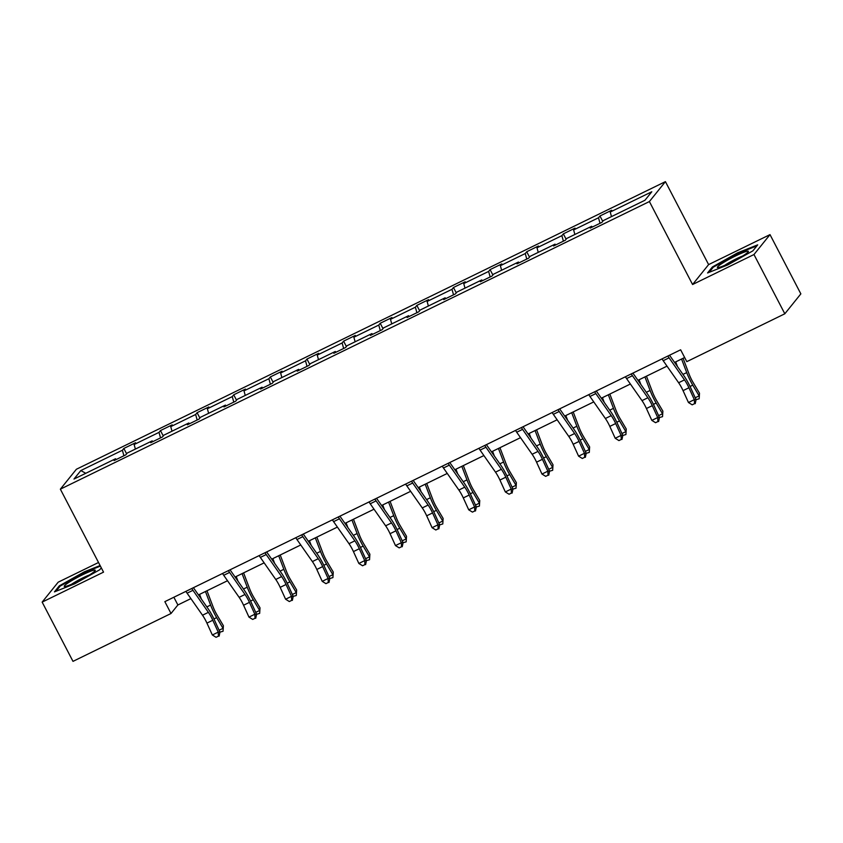 <?xml version="1.0" encoding="UTF-8"?>
<svg xmlns="http://www.w3.org/2000/svg" width="843" height="843" viewBox="0 0 843 843"><rect width="100%" height="100%" fill="white"/><g stroke="black" fill="none" stroke-linecap="round" stroke-linejoin="round"><path stroke-width="1.26" d="M98.526 562.492L58.178 582.186L42.15 602.113L72.993 661.365L171.013 613.504L177.884 604.968L190.897 598.614M665.422 181.635L76.386 469.256L60.359 489.172L649.395 201.551L665.422 181.635L708.615 264.597L692.577 284.512L753.969 254.533L770.007 234.617L708.615 264.597M770.007 234.617L800.85 293.87L784.822 313.786L753.969 254.533M123.91 455.778L122.393 450.257L123.837 448.455L126.64 453.829M85.765 473.302L80.833 470.552L122.393 450.257M135.375 449.077L134.132 444.524L135.575 442.723L123.837 448.455M134.132 444.524L159.011 432.375L160.465 430.573L163.257 435.947M172.004 431.194L170.75 426.642L172.204 424.84L160.465 430.573M170.75 426.642L195.639 414.493L197.083 412.691L199.886 418.065M208.632 413.312L207.378 408.76L208.822 406.958L197.083 412.691M207.378 408.76L232.257 396.61L233.711 394.809L236.514 400.183M245.25 395.43L243.996 390.878L245.45 389.076L233.711 394.809M243.996 390.878L268.885 378.728L270.34 376.926L273.132 382.3M281.878 377.548L280.624 372.996L282.078 371.194L270.34 376.926M280.624 372.996L305.514 360.846L306.957 359.044L309.76 364.418M318.496 359.666L317.253 355.114L318.696 353.312L306.957 359.044M317.253 355.114L342.132 342.964L343.586 341.152L346.378 346.536M355.124 341.784L353.87 337.232L355.325 335.43L343.586 341.152M353.87 337.232L378.76 325.082L380.204 323.269L383.007 328.654M391.753 323.891L390.499 319.349L391.942 317.537L380.204 323.269M390.499 319.349L415.378 307.189L416.832 305.387L419.635 310.761M428.37 306.009L427.116 301.457L428.571 299.655L416.832 305.387M427.116 301.457L452.006 289.307L453.46 287.505L456.253 292.879M464.999 288.127L463.745 283.575L465.199 281.773L453.46 287.505M463.745 283.575L488.634 271.425L490.078 269.623L492.881 274.997M501.617 270.245L500.373 265.693L501.817 263.891L490.078 269.623M500.373 265.693L525.252 253.543L526.706 251.741L529.499 257.115M538.245 252.363L536.991 247.81L538.445 246.008L526.706 251.741M536.991 247.81L561.881 235.661L563.324 233.859L566.127 239.233M574.873 234.48L573.619 229.928L575.063 228.126L563.324 233.859M573.619 229.928L598.498 217.779L599.953 215.977L602.756 221.351M611.491 216.598L610.237 212.046L611.691 210.244L599.953 215.977M610.237 212.046L651.797 191.761L644.948 200.265L603.398 220.55L601.944 222.352L590.205 228.084L591.66 226.282L566.77 238.432L565.316 240.234L553.577 245.966L555.031 244.164L530.152 256.314L528.698 258.127L516.959 263.848L518.413 262.047L493.524 274.196L492.07 276.009L480.331 281.741L481.785 279.929L456.895 292.089L455.452 293.891L443.713 299.623L445.157 297.811L420.278 309.971L418.823 311.773L407.085 317.505L408.539 315.704L383.649 327.853L382.195 329.655L370.456 335.388L371.911 333.586L347.031 345.735L345.577 347.537L333.839 353.27L335.293 351.468L310.403 363.618L308.949 365.419L297.21 371.152L298.664 369.35L273.775 381.5L272.331 383.302L260.592 389.034L262.036 387.232L237.157 399.382L235.703 401.184L223.964 406.916L225.418 405.114L200.529 417.264L199.074 419.066L187.336 424.798L188.79 422.996L163.911 435.146L162.457 436.948L150.718 442.68L152.172 440.878L127.282 453.028L125.828 454.83L114.09 460.563L115.544 458.761L73.984 479.056L80.833 470.552M784.822 313.786L686.803 361.647L680.638 349.803L164.849 601.649L171.013 613.504M152.857 441.637L152.172 440.878M160.528 437.886L159.011 432.375M189.485 423.755L188.79 422.996M197.157 420.004L195.639 414.493M226.103 405.873L225.418 405.114M233.774 402.122L232.257 396.61M262.731 387.991L262.036 387.232M270.403 384.239L268.885 378.728M299.349 370.109L298.664 369.35M307.031 366.357L305.514 360.846M335.978 352.226L335.293 351.468M343.649 348.475L342.132 342.964M372.606 334.344L371.911 333.586M380.277 330.593L378.76 325.082M409.224 316.452L408.539 315.704M416.895 312.711L415.378 307.189M445.852 298.57L445.157 297.811M453.523 294.829L452.006 289.307M482.47 280.687L481.785 279.929M490.152 276.947L488.634 271.425M519.098 262.805L518.413 262.047M526.77 259.064L525.252 253.543M555.727 244.923L555.031 244.164M563.398 241.182L561.881 235.661M592.344 227.041L591.66 226.282M600.016 223.29L598.498 217.779M42.15 602.113L103.541 572.134L60.359 489.172M692.577 284.512L649.395 201.551M198.463 594.916L227.515 580.732M235.092 577.034L264.144 562.85M271.72 559.151L300.772 544.968M308.338 541.269L337.39 527.086M344.966 523.387L374.018 509.204M381.584 505.505L410.636 491.321M418.212 487.623L447.264 473.439M454.841 469.741L483.893 455.547M491.458 451.859L520.51 437.665M528.087 433.966L557.139 419.782M564.705 416.084L593.757 401.9M601.333 398.202L630.385 384.018M637.961 380.319L667.013 366.136M674.579 362.437L684.653 357.516M173.858 597.244L177.884 604.968M116.229 459.519L115.544 458.761M707.572 272.963L727.815 264.902L752.883 250.845L757.709 244.849L737.467 252.911L712.398 266.968L707.572 272.963M100.106 565.537L84.342 571.817L59.273 585.885L54.447 591.881L74.679 583.82L99.748 569.752L101.308 567.834M712.82 267.768L712.398 266.968M737.773 253.49L737.467 252.911M59.684 586.675L59.273 585.885M84.637 572.397L84.342 571.817M667.909 356.009A9.41 2.202 64 0 0 669.068 357.832L684.495 379.877A13.435 3.151 -116 0 1 688.921 387.769L694.326 399.645L696.076 399.656L690.659 387.769A20.158 4.721 64 0 0 684.021 375.936L669.532 355.219M662.04 358.876A9.41 2.202 64 0 0 663.199 360.699L678.626 382.743A13.435 3.151 -116 0 1 683.051 390.636L688.457 402.511L694.326 399.645L694.527 403.671L692.187 404.819L694.527 403.671M695.222 403.671L696.076 399.656M688.457 402.511L692.187 404.819M683.083 358.286L689.1 374.144A13.435 3.151 64 0 0 693.146 382.522L699.5 393.228L699.163 398.781L696.065 399.677M695.212 397.77L699.121 395.862L692.777 385.146A20.158 4.721 -116 0 1 686.708 372.585L681.565 359.034M677.466 366.568L675.696 361.9M699.163 398.781L699.5 393.228M631.281 373.902A9.41 2.202 64 0 0 632.45 375.715L647.867 397.759A13.435 3.151 -116 0 1 652.292 405.652L657.709 417.527L659.447 417.538L654.042 405.652A20.158 4.721 64 0 0 647.392 393.818L632.903 373.101M625.411 376.768A9.41 2.202 64 0 0 626.581 378.581L641.997 400.625A13.435 3.151 -116 0 1 646.423 408.518L651.839 420.394L657.709 417.527L657.909 421.553L655.559 422.701L657.909 421.553M658.604 421.553L659.447 417.538L662.535 416.663L662.872 411.11L656.518 400.404A13.435 3.151 64 0 1 652.482 392.027L646.455 376.168M651.839 420.394L655.559 422.701M594.652 391.784A9.41 2.202 64 0 0 595.822 393.597L611.249 415.641A13.435 3.151 -116 0 1 615.675 423.534L621.08 435.409L622.819 435.42L617.413 423.534A20.158 4.721 64 0 0 610.775 411.7L596.286 390.983M588.783 394.65A9.41 2.202 64 0 0 589.952 396.463L605.379 418.507A13.435 3.151 -116 0 1 609.805 426.4L615.211 438.276L621.08 435.409L621.28 439.435L618.931 440.583L621.28 439.435M621.976 439.435L622.819 435.42M615.211 438.276L618.931 440.583M658.594 415.652L662.503 413.744L656.149 403.028A20.158 4.721 -116 0 1 650.09 390.467L644.937 376.916M640.849 384.45L639.068 379.782M662.535 416.663L662.872 411.11M609.837 394.05L615.854 409.909A13.435 3.151 64 0 0 619.9 418.286L626.244 428.992L625.917 434.545L622.819 435.441M621.965 433.534L625.875 431.627L619.521 420.91A20.158 4.721 -116 0 1 613.462 408.36L608.319 394.798M604.22 402.332L602.45 397.664M625.917 434.545L626.244 428.992M744.696 254.681A17.471 1.855 -27.5 0 0 748.278 251.762A17.471 1.855 -27.5 0 0 739.195 254.238A17.471 1.855 -27.5 0 0 721.081 264.08A17.471 1.855 -27.5 0 0 717.825 267.61A17.471 1.855 -27.5 0 0 729.311 263.248A17.471 1.855 -27.5 0 0 744.696 254.681M742.483 256.093A13.225 1.401 -27.5 0 0 725.075 265.102A13.225 1.401 -27.5 0 0 724.695 265.355M709.132 272.352L713.273 267.189L737.562 253.564L756.888 245.871M91.571 573.588A17.471 1.855 -27.5 0 0 95.143 570.669A17.471 1.855 -27.5 0 0 86.06 573.145A17.471 1.855 -27.5 0 0 67.946 582.998A17.471 1.855 -27.5 0 0 64.69 586.528A17.471 1.855 -27.5 0 0 76.186 582.155A17.471 1.855 -27.5 0 0 91.571 573.588M89.347 575.01A13.225 1.401 -27.5 0 0 71.94 584.02A13.225 1.401 -27.5 0 0 71.571 584.273M55.996 591.259L60.148 586.106L84.437 572.481L100.412 566.117M558.034 409.666A9.41 2.202 64 0 0 559.204 411.479L574.62 433.523A13.435 3.151 -116 0 1 579.046 441.416L584.462 453.302L586.201 453.302L580.785 441.416A20.158 4.721 64 0 0 574.146 429.582L559.657 408.866M552.165 412.533A9.41 2.202 64 0 0 553.335 414.345L568.751 436.389A13.435 3.151 -116 0 1 573.177 444.282L578.593 456.168L584.462 453.302L584.663 457.317L582.313 458.466L584.663 457.317M585.358 457.317L586.201 453.302L589.289 452.428L589.626 446.885L583.272 436.168A13.435 3.151 64 0 1 579.236 427.791L573.208 411.932M578.593 456.168L582.313 458.466M585.337 451.416L589.257 449.509L582.903 438.792A20.158 4.721 -116 0 1 576.844 426.242L571.691 412.68M567.602 420.214L565.822 415.546M589.289 452.428L589.626 446.885M521.406 427.549A9.41 2.202 64 0 0 522.576 429.361L537.992 451.405A13.435 3.151 -116 0 1 542.428 459.298L547.834 471.184L549.573 471.184L544.167 459.309A20.158 4.721 64 0 0 537.528 447.464L523.039 426.748M515.537 430.415A9.41 2.202 64 0 0 516.706 432.227L532.123 454.272A13.435 3.151 -116 0 1 536.559 462.164L541.965 474.051L547.834 471.184L548.034 475.199L545.684 476.348L548.034 475.199M548.73 475.199L549.573 471.184L552.671 470.31L552.997 464.767L546.643 454.05A13.435 3.151 64 0 1 542.607 445.684L536.591 429.825M541.965 474.051L545.684 476.348M548.719 469.298L552.629 467.391L546.275 456.685A20.158 4.721 -116 0 1 540.215 444.124L535.073 430.562M530.974 438.097L529.204 433.428M552.671 470.31L552.997 464.767M484.788 445.431A9.41 2.202 64 0 0 485.947 447.243L501.374 469.288A13.435 3.151 -116 0 1 505.8 477.18L511.206 489.066L512.955 489.066L507.539 477.191A20.158 4.721 64 0 0 500.9 465.347L486.411 444.64M478.919 448.297A9.41 2.202 64 0 0 480.078 450.109L495.505 472.154A13.435 3.151 -116 0 1 499.931 480.046L505.336 491.933L511.206 489.066L511.406 493.081L509.067 494.23L511.406 493.081M512.101 493.081L512.955 489.066M505.336 491.933L509.067 494.23M499.962 447.707L505.979 463.566A13.435 3.151 64 0 0 510.026 471.932L516.38 482.649L516.042 488.192L512.944 489.088M512.091 487.18L516 485.273L509.657 474.567A20.158 4.721 -116 0 1 503.587 462.006L498.445 448.444M494.346 455.979L492.575 451.311M516.042 488.192L516.38 482.649M448.16 463.313A9.41 2.202 64 0 0 449.33 465.125L464.746 487.17A13.435 3.151 -116 0 1 469.172 495.062L474.588 506.949L476.327 506.949L470.921 495.073A20.158 4.721 64 0 0 464.272 483.229L449.783 462.522M442.29 466.179A9.41 2.202 64 0 0 443.46 467.991L458.877 490.036A13.435 3.151 -116 0 1 463.302 497.928L468.719 509.815L474.588 506.949L474.788 510.963L472.438 512.112L474.788 510.963M475.484 510.974L476.327 506.949L479.414 506.074L479.751 500.531L473.397 489.815A13.435 3.151 64 0 1 469.361 481.448L463.334 465.589M468.719 509.815L472.438 512.112M475.473 505.062L479.382 503.155L473.028 492.449A20.158 4.721 -116 0 1 466.969 479.888L461.816 466.327M457.728 473.871L455.947 469.193M479.414 506.074L479.751 500.531M411.532 481.195A9.41 2.202 64 0 0 412.701 483.018L428.128 505.052A13.435 3.151 -116 0 1 432.554 512.944L437.96 524.831L439.698 524.831L434.293 512.955A20.158 4.721 64 0 0 427.654 501.111L413.165 480.405M405.662 484.061A9.41 2.202 64 0 0 406.832 485.884L422.259 507.918A13.435 3.151 -116 0 1 426.684 515.811L432.09 527.697L437.96 524.831L438.16 528.846L435.81 529.994L438.16 528.846M438.855 528.856L439.698 524.831M432.09 527.697L435.81 529.994M426.716 483.471L432.733 499.33A13.435 3.151 64 0 0 436.779 507.697L443.123 518.413L442.796 523.956L439.698 524.852M438.845 522.955L442.754 521.037L436.4 510.331A20.158 4.721 -116 0 1 430.341 497.77L425.199 484.209M421.1 491.754L419.329 487.075M442.796 523.956L443.123 518.413M374.914 499.077A9.41 2.202 64 0 0 376.083 500.9L391.5 522.934A13.435 3.151 -116 0 1 395.925 530.827L401.342 542.713L403.08 542.713L397.664 530.837A20.158 4.721 64 0 0 391.026 518.993L376.536 498.287M369.044 501.943A9.41 2.202 64 0 0 370.214 503.766L385.63 525.8A13.435 3.151 -116 0 1 390.056 533.693L395.472 545.579L401.342 542.713L401.542 546.738L399.192 547.876L401.542 546.738M402.237 546.738L403.08 542.713L406.168 541.849L406.505 536.296L400.151 525.579A13.435 3.151 64 0 1 396.115 517.212L390.088 501.353M395.472 545.579L399.192 547.876M402.216 540.837L406.136 538.919L399.782 528.213A20.158 4.721 -116 0 1 393.723 515.653L388.57 502.091M384.482 509.636L382.701 504.957M406.168 541.849L406.505 536.296M338.285 516.959A9.41 2.202 64 0 0 339.455 518.782L354.871 540.827A13.435 3.151 -116 0 1 359.308 548.719L364.713 560.595L366.452 560.606L361.046 548.719A20.158 4.721 64 0 0 354.408 536.886L339.919 516.169M332.416 519.825A9.41 2.202 64 0 0 333.586 521.648L349.002 543.693A13.435 3.151 -116 0 1 353.438 551.585L358.844 563.461L364.713 560.595L364.914 564.62L362.564 565.758L364.914 564.62M365.609 564.62L366.452 560.606L369.55 559.731L369.877 554.178L363.523 543.461A13.435 3.151 64 0 1 359.487 535.094L353.47 519.235M358.844 563.461L362.564 565.758M301.668 534.841A9.41 2.202 64 0 0 302.827 536.664L318.254 558.709A13.435 3.151 -116 0 1 322.679 566.601L328.085 578.477L329.834 578.488L324.418 566.601A20.158 4.721 64 0 0 317.779 554.768L303.29 534.051M295.798 537.708A9.41 2.202 64 0 0 296.957 539.531L312.384 561.575A13.435 3.151 -116 0 1 316.81 569.468L322.216 581.343L328.085 578.477L328.285 582.502L325.946 583.651L328.285 582.502M328.981 582.502L329.834 578.488L332.922 577.613L333.259 572.06L326.905 561.354A13.435 3.151 64 0 1 322.858 552.976L316.842 537.117M322.216 581.343L325.946 583.651M265.039 552.723A9.41 2.202 64 0 0 266.209 554.546L281.625 576.591A13.435 3.151 -116 0 1 286.051 584.484L291.467 596.359L293.206 596.37L287.8 584.484A20.158 4.721 64 0 0 281.151 572.65L266.662 551.933M259.17 555.59A9.41 2.202 64 0 0 260.339 557.413L275.756 579.457A13.435 3.151 -116 0 1 280.182 587.35L285.598 599.225L291.467 596.359L291.667 600.385L289.318 601.533L291.667 600.385M292.363 600.385L293.206 596.37L296.293 595.495L296.631 589.942L290.277 579.236A13.435 3.151 64 0 1 286.241 570.859L280.213 555M285.598 599.225L289.318 601.533M365.599 558.719L369.508 556.801L363.154 546.095A20.158 4.721 -116 0 1 357.095 533.535L351.952 519.973M347.853 527.518L346.083 522.839M369.55 559.731L369.877 554.178M328.97 576.601L332.88 574.694L326.536 563.978A20.158 4.721 -116 0 1 320.466 551.417L315.324 537.855M311.225 545.4L309.455 540.721M332.922 577.613L333.259 572.06M292.352 594.484L296.262 592.576L289.908 581.86A20.158 4.721 -116 0 1 283.849 569.299L278.696 555.737M274.607 563.282L272.826 558.603M296.293 595.495L296.631 589.942M228.411 570.606A9.41 2.202 64 0 0 229.581 572.429L245.007 594.473A13.435 3.151 -116 0 1 249.433 602.366L254.839 614.241L256.578 614.252L251.172 602.366A20.158 4.721 64 0 0 244.533 590.532L230.044 569.815M222.541 573.472A9.41 2.202 64 0 0 223.711 575.295L239.138 597.339A13.435 3.151 -116 0 1 243.564 605.232L248.97 617.108L254.839 614.241L255.039 618.267L252.689 619.415L255.039 618.267M255.735 618.267L256.578 614.252M248.97 617.108L252.689 619.415M243.595 572.882L249.612 588.741A13.435 3.151 64 0 0 253.659 597.118L260.002 607.824L259.676 613.377L256.578 614.273M255.724 612.366L259.633 610.458L253.279 599.742A20.158 4.721 -116 0 1 247.22 587.181L242.078 573.63M237.979 581.164L236.209 576.496M259.676 613.377L260.002 607.824M191.793 588.498A9.41 2.202 64 0 0 192.963 590.311L208.379 612.355A13.435 3.151 -116 0 1 212.805 620.248L218.221 632.124L219.96 632.134L214.543 620.248A20.158 4.721 64 0 0 207.905 608.414L193.416 587.697M185.924 591.365A9.41 2.202 64 0 0 187.093 593.177L202.51 615.221A13.435 3.151 -116 0 1 206.935 623.114L212.352 634.99L218.221 632.124L218.421 636.149L216.071 637.297L218.421 636.149M219.117 636.149L219.96 632.134L223.047 631.259L223.384 625.706L217.03 615A13.435 3.151 64 0 1 212.994 606.623L206.967 590.764M212.352 634.99L216.071 637.297M219.096 630.248L223.016 628.341L216.662 617.624A20.158 4.721 -116 0 1 210.602 605.063L205.45 591.512M201.361 599.046L199.58 594.378M223.047 631.259L223.384 625.706M684.495 379.877L678.626 382.743M688.921 387.769L683.051 390.636M669.068 357.832L663.199 360.699M690.059 386.473L692.777 385.146M682.967 374.418L686.708 372.585M647.867 397.759L641.997 400.625M652.292 405.652L646.423 408.518M632.45 375.715L626.581 378.581M611.249 415.641L605.379 418.507M615.675 423.534L609.805 426.4M595.822 393.597L589.952 396.463M653.43 404.355L656.149 403.028M646.339 392.301L650.09 390.467M616.813 422.238L619.521 420.91M609.71 410.183L613.462 408.36M574.62 433.523L568.751 436.389M579.046 441.416L573.177 444.282M559.204 411.479L553.335 414.345M580.184 440.12L582.903 438.792M573.092 428.065L576.844 426.242M537.992 451.405L532.123 454.272M542.428 459.298L536.559 462.164M522.576 429.361L516.706 432.227M543.556 458.002L546.275 456.685M536.464 445.947L540.215 444.124M501.374 469.288L495.505 472.154M505.8 477.18L499.931 480.046M485.947 447.243L480.078 450.109M506.938 475.884L509.657 474.567M499.846 463.84L503.587 462.006M464.746 487.17L458.877 490.036M469.172 495.062L463.302 497.928M449.33 465.125L443.46 467.991M470.31 493.777L473.028 492.449M463.218 481.722L466.969 479.888M428.128 505.052L422.259 507.918M432.554 512.944L426.684 515.811M412.701 483.018L406.832 485.884M433.692 511.659L436.4 510.331M426.59 499.604L430.341 497.77M391.5 522.934L385.63 525.8M395.925 530.827L390.056 533.693M376.083 500.9L370.214 503.766M397.064 529.541L399.782 528.213M389.972 517.486L393.723 515.653M354.871 540.827L349.002 543.693M359.308 548.719L353.438 551.585M339.455 518.782L333.586 521.648M318.254 558.709L312.384 561.575M322.679 566.601L316.81 569.468M302.827 536.664L296.957 539.531M281.625 576.591L275.756 579.457M286.051 584.484L280.182 587.35M266.209 554.546L260.339 557.413M360.435 547.423L363.154 546.095M353.343 535.368L357.095 533.535M323.817 565.305L326.536 563.978M316.726 553.25L320.466 551.417M287.189 583.187L289.908 581.86M280.097 571.132L283.849 569.299M245.007 594.473L239.138 597.339M249.433 602.366L243.564 605.232M229.581 572.429L223.711 575.295M250.571 601.07L253.279 599.742M243.469 589.015L247.22 587.181M208.379 612.355L202.51 615.221M212.805 620.248L206.935 623.114M192.963 590.311L187.093 593.177M213.943 618.952L216.662 617.624M206.851 606.897L210.602 605.063"/></g></svg>
